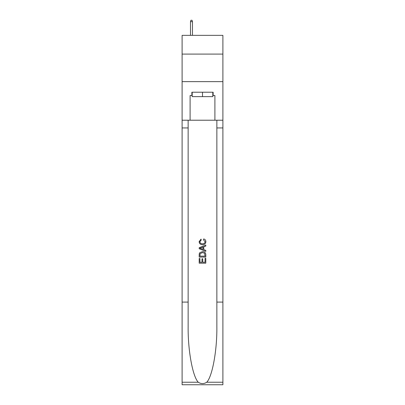 <?xml version="1.0" encoding="UTF-8"?>
<svg xmlns="http://www.w3.org/2000/svg" width="405" height="405" viewBox="0 0 405 405"><rect width="100%" height="100%" fill="white"/><g stroke="black" fill="none" stroke-linecap="round" stroke-linejoin="round"><path stroke-width="0.61" d="M222.892 54.088L222.892 35.351L182.108 35.351L182.108 54.088L222.892 54.088L222.892 81.643L182.108 81.643L182.108 54.088M212.807 92.224L212.807 96.633L192.193 96.633L192.193 92.224M202.5 92.224L202.5 96.633M205.041 258.349L205.041 262.248L202.753 262.248L205.041 262.248L205.041 258.349L205.806 258.349L205.806 263.184L199.189 263.184L199.189 258.522L199.189 263.184M201.989 258.775L201.989 262.248L199.954 262.248L201.989 262.248L201.989 258.775L202.753 258.775L202.753 262.248M199.761 252.685L199.285 253.646L199.761 252.685L202.459 251.652C204.576 251.642 205.689 252.664 205.806 254.71L205.806 257.079L199.189 257.079L199.189 254.816L199.189 257.079M203.685 238.935L203.467 239.866L203.685 238.935C205.087 239.299 205.821 240.2 205.887 241.633C205.71 243.663 204.565 244.686 202.449 244.701L202.449 244.701C200.414 244.655 199.3 243.638 199.108 241.653L201.027 239.102L201.229 240.038L199.868 241.699C200.065 243.127 200.926 243.815 202.444 243.764C203.993 243.845 204.884 243.167 205.127 241.719L203.472 239.866M206.763 382.234L222.892 382.234L222.892 384.75L182.108 384.75L182.108 302.084L188.143 302.084L188.143 326.663C187.849 350.153 192.618 376.392 198.237 382.234C201.077 384.046 203.917 384.046 206.763 382.234C212.382 376.392 217.151 350.153 216.857 326.663L216.857 120.219M199.189 247.693L199.189 248.746L205.806 251.368L199.189 248.746L199.189 247.693L205.806 245.065L199.189 247.693M216.857 302.084L222.892 302.084L222.892 81.643M182.108 302.084L182.108 81.643M188.143 120.219L188.143 302.084M222.892 382.234L222.892 302.084M182.108 120.219L190.102 120.219L190.102 95.529L192.193 95.529M212.807 95.529L213.136 95.529L213.136 92.224L191.864 92.224L191.864 95.529M213.136 95.529L214.898 95.529L214.898 120.219L222.892 120.219M190.102 120.219L214.898 120.219M205.806 245.065L205.806 246.058L203.771 246.807L203.771 249.627L205.806 250.381L205.806 251.368M201.174 248.67L203.006 249.348L203.006 247.09L199.954 248.219L201.174 248.67M203.006 247.09L203.006 249.348M199.189 254.816L199.285 253.646M204.571 253.221L205.041 256.147L204.571 253.221L202.444 252.583L200.09 253.712L199.954 256.147L205.041 256.147L199.954 256.147M199.189 258.522L199.954 258.522L199.954 262.248M192.471 35.351L192.471 21.683L190.487 21.683L190.487 35.351M190.487 21.683L190.927 20.25L192.031 20.25L192.471 21.683M216.857 127.934L222.892 127.934M188.143 127.934L182.108 127.934M182.108 382.234L198.237 382.234"/></g></svg>
